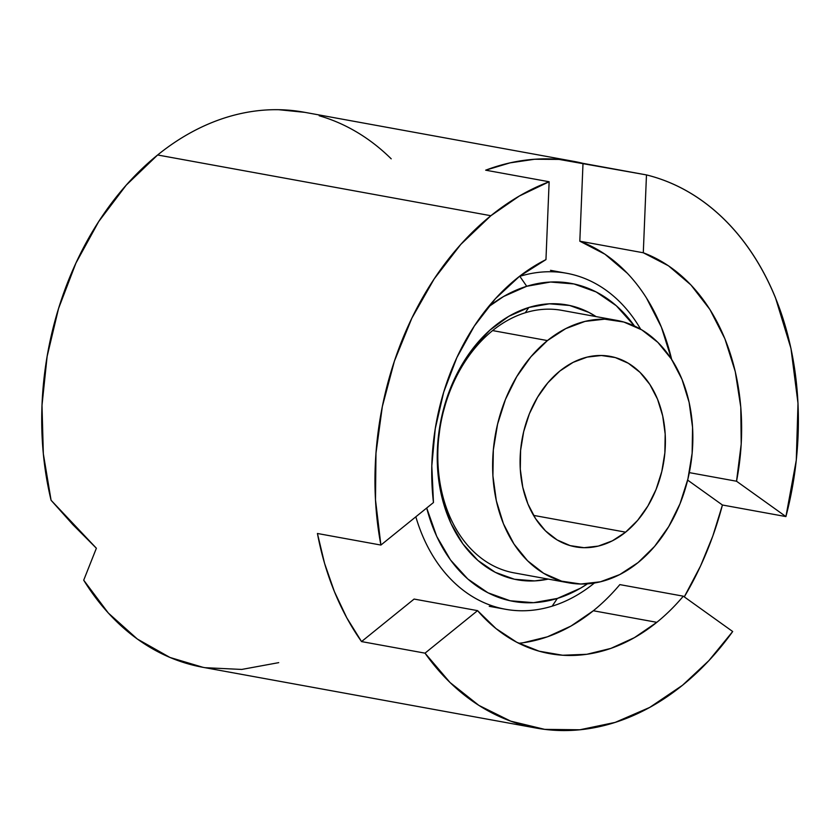 <?xml version="1.0" encoding="UTF-8"?>
<svg xmlns="http://www.w3.org/2000/svg" width="840" height="840" viewBox="0 0 840 840"><rect width="100%" height="100%" fill="white"/><g stroke="black" fill="none" stroke-linecap="round" stroke-linejoin="round"><path stroke-width="1.26" d="M523.299 642.726L547.428 636.804L570.958 626.062L593.334 610.754A206.493 152.953 100.3 0 0 619.836 584.609L683.308 596.179A206.493 152.953 -79.7 0 1 656.817 622.325L593.334 610.754L656.817 622.325A206.493 152.953 -79.7 0 1 549.654 653.635A206.493 152.953 -79.7 0 1 477.572 610.638L414.099 599.067L361.536 641.582A282.125 208.971 -79.7 0 1 317.425 533.484L380.898 545.055A282.125 208.971 -79.7 0 1 490.875 215.722A282.125 208.971 -79.7 0 1 549.139 181.755L485.667 170.184A282.125 208.971 -79.7 0 1 573.804 161.375A282.125 208.971 -79.7 0 1 583.002 163.349L646.475 174.919A282.125 208.971 -79.7 0 1 785.915 516.579L722.432 505.008A282.125 208.971 -79.7 0 1 684.285 596.873L700.591 565.887L712.793 536.109L722.432 505.008L687.645 480.102L722.432 505.008L785.915 516.579L796.288 460.152L798 403.326L790.965 348.443L775.488 297.791C768.957 281.788 761.198 267.015 752.199 253.449C743.2 239.883 733.163 227.819 722.064 217.256C710.976 206.692 699.069 197.841 686.332 190.712C673.606 183.582 660.324 178.322 646.475 174.919L643.293 252.767A206.493 152.953 -79.7 0 1 736.533 481.236L689.315 472.626L736.533 481.236L785.915 516.579L736.533 481.236L741.206 444.087L740.786 407.148L735.273 371.637L724.878 338.73L709.916 309.498L690.9 284.918L668.451 265.797L643.293 252.767L579.821 241.196L643.293 252.767L646.475 174.919L559.062 159.411L534.639 159.254L510.069 162.855L485.667 170.184L549.139 181.755L519.298 196.046L490.875 215.722L157.626 154.98L490.875 215.722L460.772 244.429L434.185 278.901L411.863 318.15L394.411 361.106L382.337 406.56L375.974 453.233L375.491 499.832L380.898 545.055L433.461 502.541A206.493 152.953 -79.7 0 1 545.958 259.613L549.139 181.755L545.958 259.613L519.593 276.266L495.443 298.662L474.306 326.067L456.866 357.567L443.709 392.133L435.267 428.631L431.812 465.843L433.461 502.541L380.898 545.055L317.425 533.484L324.576 563.399L334.415 591.633L346.784 617.809L361.536 641.582L425.019 653.153L361.536 641.582L414.099 599.067L477.572 610.638L425.019 653.153L477.572 610.638L496.041 628.614L516.716 642.232L539.101 651.189L562.643 655.242L586.772 654.297L610.9 648.385L634.442 637.634L656.817 622.325A206.493 152.953 -79.7 0 0 683.308 596.179L619.836 584.609A206.493 152.953 100.3 0 1 593.334 610.754A206.493 152.953 100.3 0 1 518.753 643.283M732.69 631.523A282.125 208.971 -79.7 0 1 682.5 685.272A282.125 208.971 -79.7 0 1 536.099 728.049A282.125 208.971 -79.7 0 1 425.019 653.153L450.041 682.51L478.874 705.39L510.731 721.161L544.698 729.361L579.841 729.782L615.174 722.4L649.719 707.417L682.5 685.272L708.887 660.618L732.69 631.523L683.308 596.179L732.69 631.523M573.804 161.375L304.038 112.203A282.125 208.971 100.3 0 0 157.626 154.98A282.125 208.971 100.3 0 0 51.083 500.262L72.954 524.727L96.38 548.236L83.706 580.188A282.125 208.971 100.3 0 0 202.85 667.296L536.099 728.049M671.643 359.405A206.493 152.953 100.3 0 0 579.821 241.196L583.002 163.349L579.821 241.196L604.968 254.226L627.428 273.346M278.712 662.645L241.731 669.438L205.118 667.695M203.018 667.327L169.974 657.457L137.372 639.051L108.318 613.032L83.706 580.188L96.38 548.236L51.083 500.262L43.334 453.779L42 405.342L47.124 356.423L58.548 308.522L75.915 263.109L98.711 221.56L126.231 185.147L157.626 154.98C170.027 144.953 182.921 136.521 196.308 129.696C209.696 122.871 223.314 117.768 237.174 114.408C251.034 111.048 264.863 109.473 278.67 109.704L304.941 112.361M319.2 115.763C332.409 119.564 345.072 125.097 357.189 132.342C369.317 139.587 380.646 148.417 391.209 158.823M671.8 360.066L661.395 327.159L646.443 297.927M519.823 276.339L519.823 276.339A170.762 126.483 100.3 0 0 519.278 276.507A170.762 126.483 -79.7 0 1 519.823 276.339L526.732 286.282L519.823 276.339A170.762 126.483 -79.7 0 1 566.622 273.262A170.762 126.483 -79.7 0 1 640.668 329.217A170.762 126.483 100.3 0 0 519.823 276.339M552.163 606.165A170.762 126.483 -79.7 0 1 505.365 609.252A170.762 126.483 -79.7 0 1 415.832 516.81A170.762 126.483 100.3 0 0 552.163 606.165L557.34 598.437A161.616 119.711 -79.7 0 1 426.709 508.011L436.737 536.403L450.503 559.954L467.786 578.981L487.925 592.767L510.132 600.768L533.579 602.679L557.34 598.437L552.163 606.165A170.762 126.483 100.3 0 0 594.395 583.023A170.762 126.483 -79.7 0 1 552.163 606.165M488.292 306.957A161.616 119.711 -79.7 0 1 526.732 286.282L550.505 282.03L573.941 283.952L596.159 291.953L616.298 305.729L634.473 326.004A161.616 119.711 -79.7 0 0 526.732 286.282L503.559 296.52L488.303 306.957M625.611 532.161A96.82 71.715 -79.7 0 1 575.369 546.84A96.82 71.715 -79.7 0 1 520.548 472.689A96.82 71.715 -79.7 0 1 559.86 371.028L547.848 382.798L537.569 397.215L529.399 413.721L523.677 431.687L520.601 450.408L520.296 469.182L522.774 487.274L527.94 504L535.605 518.711L545.454 530.849L557.13 539.931L570.171 545.622L584.073 547.701L598.322 546.084L612.339 540.845L625.611 532.161L637.623 520.391L647.903 505.974L656.072 489.468L661.794 471.513L664.871 452.792L665.175 434.018L662.697 415.916L657.531 399.189L649.866 384.479L640.017 372.351L628.341 363.269L615.3 357.578L601.398 355.499L587.15 357.105L573.132 362.355L559.86 371.028A96.82 71.715 -79.7 0 1 610.102 356.349A96.82 71.715 -79.7 0 1 664.923 430.511A96.82 71.715 -79.7 0 1 625.611 532.161L533.547 515.382L625.611 532.161M513.986 572.849A133.403 98.816 100.3 0 1 438.449 470.663A133.403 98.816 100.3 0 1 492.608 330.582A133.403 98.816 100.3 0 1 525.273 312.764L528.812 307.482L525.273 312.764A133.403 98.816 100.3 0 1 561.834 310.359A133.403 98.816 100.3 0 0 525.273 312.764A133.403 98.816 100.3 0 0 492.608 330.582L547.428 340.578A133.403 98.816 -79.7 0 1 616.665 320.355A133.403 98.816 -79.7 0 1 692.202 422.541A133.403 98.816 -79.7 0 1 638.043 562.611A133.403 98.816 -79.7 0 1 568.806 582.845A133.403 98.816 -79.7 0 1 493.269 480.659A133.403 98.816 -79.7 0 1 547.428 340.578L492.608 330.582A133.403 98.816 100.3 0 0 438.449 470.673A133.403 98.816 100.3 0 0 513.986 572.849L568.806 582.845M528.812 307.482A139.66 103.446 -79.7 0 1 596.075 316.596L588.808 312.385L569.604 305.466L549.35 303.807L528.812 307.482L508.788 316.334L490.035 330.026L473.277 348.044L459.175 369.684L448.245 394.107L440.927 420.399L437.493 447.52L438.07 474.453L442.649 500.147L451.048 523.625L462.945 543.974L477.876 560.427L495.275 572.334L514.469 579.243L534.723 580.902L548.226 579.086A139.66 103.446 -79.7 0 1 437.682 469.886A139.66 103.446 -79.7 0 1 528.812 307.482M587.475 583.842L580.524 588.189L557.34 598.437A161.616 119.711 -79.7 0 0 587.465 583.842M638.043 562.611L619.752 574.571L600.422 581.795L580.808 584.021L561.645 581.165L543.669 573.321L527.594 560.795L514.006 544.078L503.454 523.813L496.335 500.766L492.912 475.829L493.332 449.957L497.574 424.158L505.459 399.409L516.716 376.667L530.88 356.8L547.428 340.578L565.719 328.629L585.039 321.394L604.663 319.169L623.826 322.035L641.802 329.879L657.877 342.394L671.465 359.121L682.017 379.386L689.136 402.433L692.559 427.371L692.139 453.233L687.897 479.042L680.001 503.79L668.755 526.533L654.591 546.399L638.043 562.611M489.248 606.312L505.365 609.252M561.834 310.359L616.665 320.355M550.494 270.322L566.622 273.262"/></g></svg>
